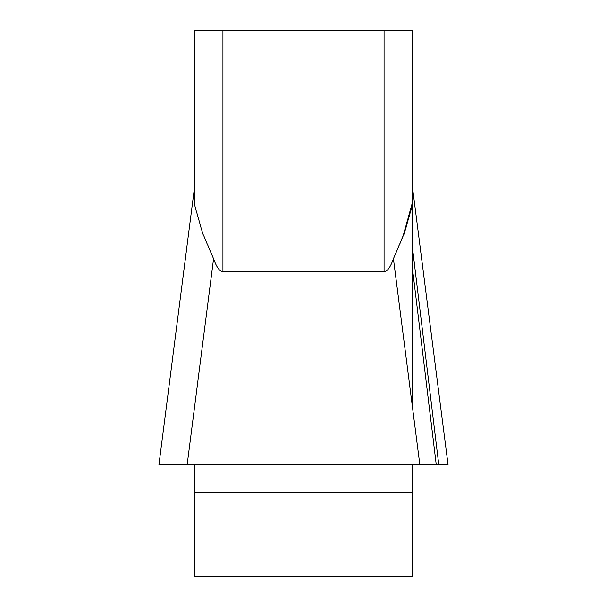 <?xml version="1.0" encoding="UTF-8"?>
<svg xmlns="http://www.w3.org/2000/svg" width="607" height="607" viewBox="0 0 607 607"><rect width="100%" height="100%" fill="white"/><g stroke="black" fill="none" stroke-linecap="round" stroke-linejoin="round"><path stroke-width="0.91" d="M194.49 30.35L384.072 30.35L384.072 271.64C387.281 271.595 390.4 267.292 393.435 258.741C390.4 267.292 387.281 271.595 384.072 271.64L222.928 271.64C219.719 271.595 216.6 267.292 213.565 258.741L202.586 233.118L194.779 205.614L194.49 30.35L194.49 198.246L194.49 187.639L158.958 464.643L187.161 464.643L158.958 464.643M194.49 464.643L194.49 576.65L412.51 576.65L412.51 464.643M412.51 407.494L412.51 30.35L412.411 202.632L403.04 236.161L393.435 258.741L419.839 464.643L187.161 464.643L213.565 258.741M384.072 30.35L412.51 30.35M393.526 258.483L404.414 233.118L412.221 205.614L412.51 198.246M412.51 187.639L448.042 464.643L158.973 464.643L419.839 464.643M168.23 464.643L436.243 464.643L412.51 269.06M438.77 464.643L412.51 248.286M222.928 30.35L222.928 271.64M412.51 492.406L194.49 492.406"/></g></svg>
